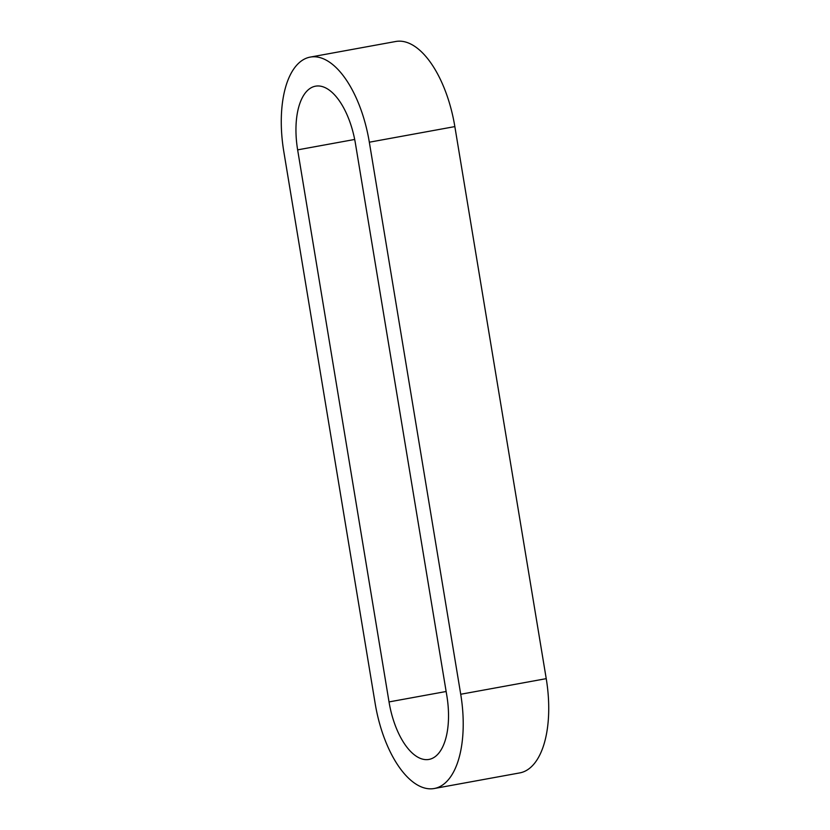 <?xml version="1.0" encoding="UTF-8"?>
<svg xmlns="http://www.w3.org/2000/svg" width="830" height="830" viewBox="0 0 830 830"><rect width="100%" height="100%" fill="white"/><g stroke="black" fill="none" stroke-linecap="round" stroke-linejoin="round"><path stroke-width="1.25" d="M310.181 57.104L395.702 41.5A91.155 42.932 79.7 0 1 454.85 126.596L546.233 678.65A91.155 42.932 79.7 0 1 519.819 772.896L434.298 788.5A91.155 42.932 79.7 0 1 375.15 703.404L283.767 151.351A91.155 42.932 79.7 0 1 310.181 57.104A91.155 42.932 79.7 0 1 369.329 142.21L460.723 694.254A91.155 42.932 79.7 0 1 434.298 788.5M446.841 695.737L355.458 143.694A61.596 29.009 -100.3 0 0 315.493 86.185A61.596 29.009 -100.3 0 0 297.638 149.867L389.031 701.921A61.596 29.009 -100.3 0 0 428.996 759.419A61.596 29.009 -100.3 0 0 446.841 695.737M546.233 678.65L460.723 694.254M454.85 126.596L369.329 142.21M354.68 139.461L297.638 149.867M446.146 691.494L389.031 701.921"/></g></svg>
